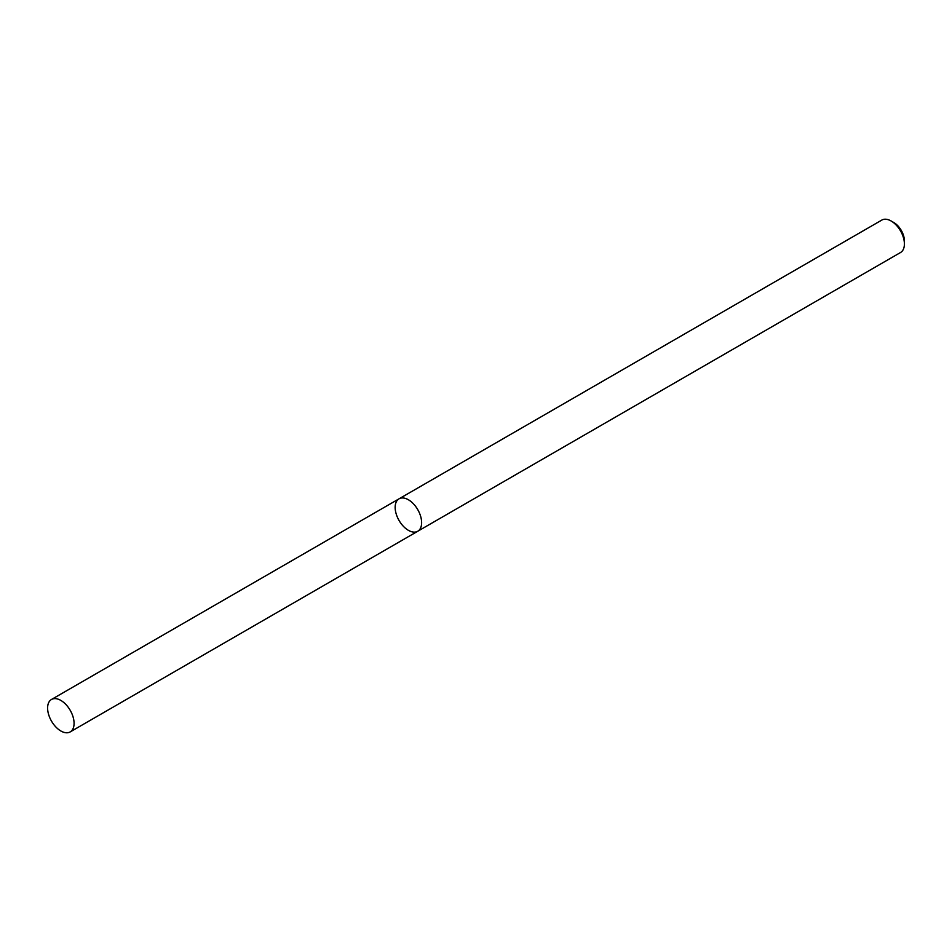 <?xml version="1.0" encoding="UTF-8"?>
<svg xmlns="http://www.w3.org/2000/svg" width="952" height="952" viewBox="0 0 952 952"><rect width="100%" height="100%" fill="white"/><g stroke="black" fill="none" stroke-linecap="round" stroke-linejoin="round"><path stroke-width="1.43" d="M900.521 252.518A18.719 10.805 -120 0 0 904.4 243.95A18.719 10.805 -120 0 0 891.167 221.019A18.719 10.805 -120 0 0 881.802 220.09L399.031 498.824A18.719 10.805 -120 0 0 396.163 513.818A18.719 10.805 -120 0 0 408.384 530.323A18.719 10.805 -120 0 0 417.75 531.252A18.719 10.805 -120 0 0 417.75 509.629A18.719 10.805 -120 0 0 399.031 498.824A18.719 10.805 -120 0 1 408.384 499.752A18.719 10.805 -120 0 1 420.617 516.246A18.719 10.805 -120 0 1 417.75 531.252L900.521 252.518M891.167 221.019L893.809 222.554A14.982 8.651 60 0 1 904.4 240.892L904.4 243.95M60.833 700.41A18.719 10.805 60 0 1 73.066 716.904A18.719 10.805 60 0 1 70.198 731.909A18.719 10.805 60 0 1 51.479 721.092A18.719 10.805 60 0 1 51.479 699.482A18.719 10.805 60 0 1 60.833 700.41M70.198 731.909L417.75 531.252M51.479 699.482L399.031 498.824"/></g></svg>

